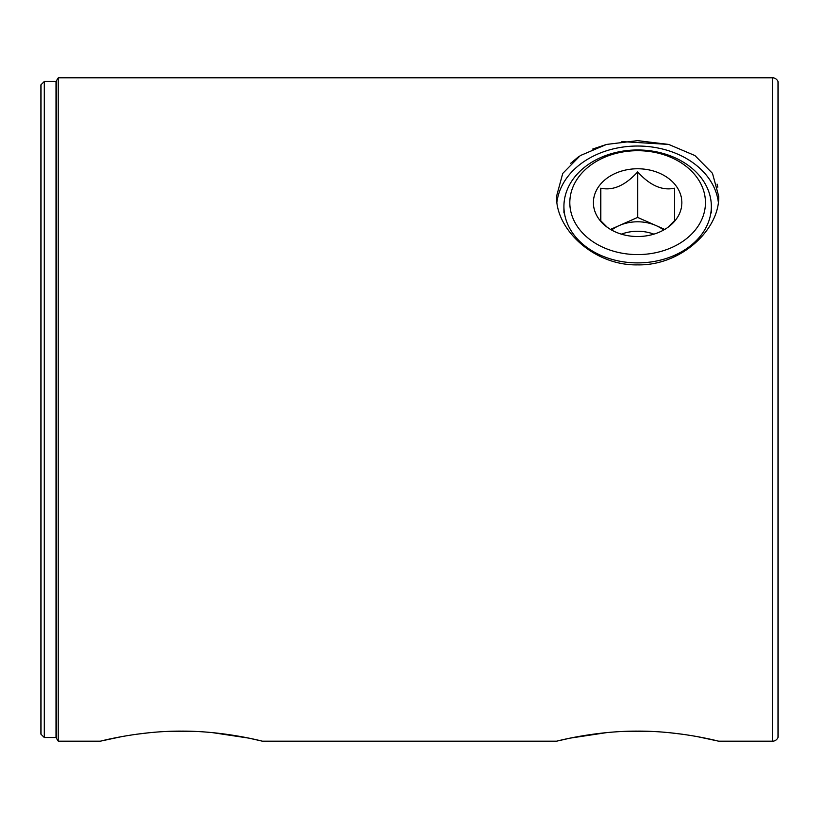 <?xml version="1.0" encoding="UTF-8"?>
<svg xmlns="http://www.w3.org/2000/svg" width="819" height="819" viewBox="0 0 819 819"><rect width="100%" height="100%" fill="white"/><g stroke="black" fill="none" stroke-linecap="round" stroke-linejoin="round"><path stroke-width="1.23" d="M192.199 731.316L166.953 731.459M663.656 230.037A36.855 28.235 -0 0 0 656.06 225.573A36.855 28.235 -0 0 0 619.205 225.573A36.855 28.235 -0 0 0 611.609 230.037M653.869 234.152A36.855 28.235 -0 0 0 621.396 234.152M667.823 227.406L674.487 220.802L674.487 188.196C662.243 190.899 649.958 185.463 637.632 171.898C625.337 185.442 613.052 190.878 600.777 188.196L600.777 220.802L607.237 227.221M675.931 185.698A44.226 33.876 -0 0 0 615.519 173.3A44.226 33.876 -0 0 0 599.334 219.584A44.226 33.876 -0 0 0 605.538 225.952A44.226 33.876 -0 0 0 669.727 225.952A44.226 33.876 -0 0 0 675.931 185.698M671.539 247.625A67.813 51.945 -0 0 0 696.365 176.669A67.813 51.945 -0 0 0 603.726 157.657A67.813 51.945 -0 0 0 578.9 228.614A67.813 51.945 -0 0 0 671.539 247.625M600.777 157.535A73.71 56.47 180 0 1 711.342 206.429A73.71 56.47 180 0 1 674.487 255.333A73.71 56.47 180 0 1 563.922 206.429A73.71 56.47 180 0 1 600.777 157.535M664.741 229.412L637.632 217.424L610.524 229.412M674.487 221.365L674.487 220.802M600.777 220.802L600.777 188.196M637.632 217.424L637.632 171.898M652.047 731.459L626.801 731.316M56.061 737.509L44.267 737.509L44.267 81.49L56.061 81.49L58.19 77.805L58.19 741.195L56.061 737.509L56.061 81.49M44.267 737.509L40.95 734.193L40.95 84.807L44.267 81.49M606.531 732.636L570.249 738.114L556.551 741.195L262.449 741.195C263.411 741.523 224.918 730.886 181.398 731.132C137.93 730.876 99.334 741.523 100.287 741.195L58.19 741.195M718.713 196.294C719.696 229.422 681.101 265.776 637.663 264.875C594.092 265.766 555.599 229.422 556.551 196.294L562.745 173.423L580.272 155.6L606.5 144.441L637.602 140.643L668.703 144.431L694.932 155.559L712.479 173.352L718.713 196.294M717.802 187.162L717.075 184.132M668.683 144.42L621.764 141.595M606.531 144.431L592.669 149.068M578.449 156.828L570.618 163.36M556.551 741.195C555.589 741.523 594.082 730.886 637.602 731.132C681.07 730.876 719.666 741.523 718.713 741.195L696.867 736.537M682.667 734.274L669.246 732.677M626.822 731.316L621.938 731.51M778.05 81.654L778.05 737.346L778.05 81.654A5.897 5.897 0 0 0 772.522 77.805L58.19 77.805M778.05 737.346A5.897 5.897 0 0 1 772.522 741.195L718.713 741.195M778.05 235.196L778.05 583.804L778.05 235.196M100.287 741.195L122.133 736.537M136.333 734.274L149.754 732.677M192.178 731.316L197.062 731.51M212.469 732.636L248.751 738.114L262.449 741.195M718.345 202.242A81.081 62.111 -0 0 0 637.632 146.028A81.081 62.111 -0 0 0 556.92 202.242M772.522 741.195L772.522 77.805M711.342 212.879L711.342 206.429M563.922 212.879L563.922 206.429"/></g></svg>
